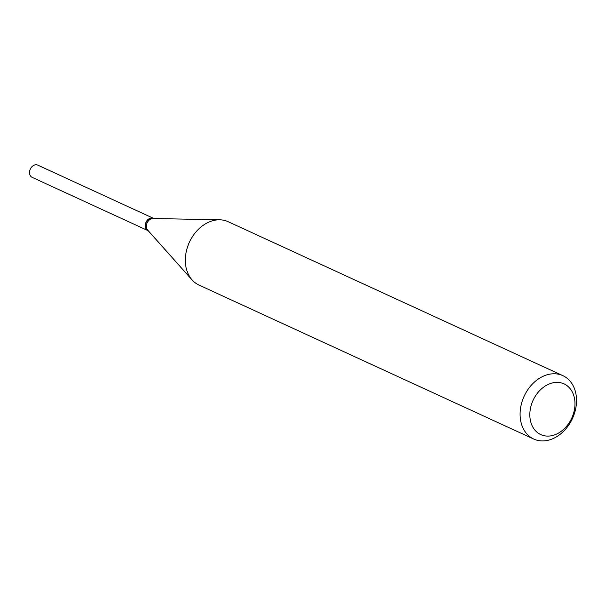 <?xml version="1.0" encoding="UTF-8"?>
<svg xmlns="http://www.w3.org/2000/svg" width="606" height="606" viewBox="0 0 606 606"><rect width="100%" height="100%" fill="white"/><g stroke="black" fill="none" stroke-linecap="round" stroke-linejoin="round"><path stroke-width="0.91" d="M147.834 230.56L32.148 177.353A6.734 5.136 114.7 0 1 30.3 169.097A6.734 5.136 114.7 0 1 37.777 165.12L153.462 218.327A6.734 5.136 114.7 0 0 145.978 222.304A6.734 5.136 114.7 0 0 147.834 230.56A6.734 5.136 114.7 0 0 147.917 230.606M153.886 218.524L153.636 218.41A6.734 5.136 114.7 0 0 146.152 222.379A6.734 5.136 114.7 0 0 148.008 230.644L148.258 230.757M571.738 418.125A27.906 21.278 114.7 0 0 564.065 383.886A27.906 21.278 114.7 0 0 533.068 400.339A27.906 21.278 114.7 0 0 540.741 434.585A27.906 21.278 114.7 0 0 571.738 418.125M572.473 418.466A34.883 26.603 114.7 0 0 562.883 375.659A34.883 26.603 114.7 0 0 524.137 396.233A34.883 26.603 114.7 0 0 533.727 439.039A34.883 26.603 114.7 0 0 572.473 418.466M562.883 375.659L228.121 221.69A34.883 26.603 114.7 0 0 219.743 219.804A34.883 26.603 114.7 0 0 189.383 242.264A34.883 26.603 114.7 0 0 192.087 279.934A34.883 26.603 114.7 0 0 198.973 285.07L533.727 439.039M219.743 219.804L153.023 218.508A6.734 5.136 114.7 0 0 147.16 222.841A6.734 5.136 114.7 0 0 147.682 230.113L192.087 279.934"/></g></svg>
